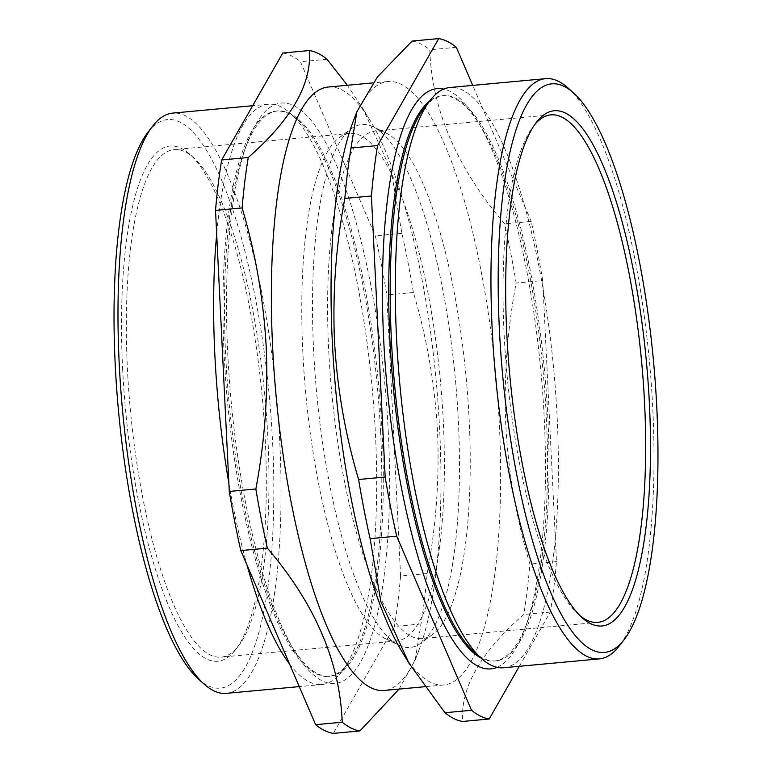<?xml version="1.0" encoding="UTF-8"?>
<svg xmlns="http://www.w3.org/2000/svg" width="772" height="772" viewBox="0 0 772 772"><rect width="100%" height="100%" fill="white"/><g stroke="black" fill="none" stroke-linecap="round" stroke-linejoin="round"><path stroke-width="0.58" stroke-dasharray="3.86 2.9" d="M380.606 432.339A283.826 75.318 84.7 0 0 297.934 120.114A283.826 75.318 84.7 0 0 276.279 111.1A283.826 75.318 84.7 0 0 224.16 355.101A283.826 75.318 84.7 0 0 328.476 676.349A283.826 75.318 84.7 0 0 348.114 663.524A283.826 75.318 84.7 0 0 380.606 432.339M289.558 664.007A291.362 77.316 84.7 0 0 321.934 684.513A291.362 77.316 84.7 0 0 342.092 671.351A291.362 77.316 84.7 0 0 375.443 434.038A291.362 77.316 84.7 0 0 290.581 113.513A291.362 77.316 84.7 0 0 268.357 104.259A291.362 77.316 84.7 0 0 216.681 234.08M382.092 432.204A283.826 75.318 84.7 0 0 277.775 110.965A283.826 75.318 84.7 0 0 245.178 148.446A283.826 75.318 84.7 0 0 225.656 354.966A283.826 75.318 84.7 0 0 291.063 645.324A283.826 75.318 84.7 0 0 329.972 676.204A283.826 75.318 84.7 0 0 382.092 432.204M388.345 432.841A291.362 77.316 84.7 0 0 330.802 152.566A291.362 77.316 84.7 0 0 247.793 141.556A291.362 77.316 84.7 0 0 227.75 353.557A291.362 77.316 84.7 0 0 294.894 651.626A291.362 77.316 84.7 0 0 388.345 432.841M474.066 651.886A283.826 75.318 84.7 0 0 495.721 660.9A283.826 75.318 84.7 0 0 547.84 416.899A283.826 75.318 84.7 0 0 443.524 95.651A283.826 75.318 84.7 0 0 423.886 108.476M503.643 667.741A291.362 77.316 84.7 0 0 557.152 417.256A291.362 77.316 84.7 0 0 450.066 87.487M480.84 657.966A283.826 75.318 84.7 0 0 494.225 661.035A283.826 75.318 84.7 0 0 526.822 623.554A283.826 75.318 84.7 0 0 546.344 417.034A283.826 75.318 84.7 0 0 480.937 126.676A283.826 75.318 84.7 0 0 442.028 95.796A283.826 75.318 84.7 0 0 429.425 101.267M497.1 667.317A291.362 77.316 84.7 0 0 524.207 630.444A291.362 77.316 84.7 0 0 544.25 418.443A291.362 77.316 84.7 0 0 477.106 120.374A291.362 77.316 84.7 0 0 443.707 89.098M443.311 421.869A254.847 67.627 84.7 0 0 360.785 135.727A254.847 67.627 84.7 0 0 349.648 133.431A254.847 67.627 84.7 0 0 339.246 137.638A254.847 67.627 84.7 0 0 302.846 352.514A254.847 67.627 84.7 0 0 385.382 638.656A254.847 67.627 84.7 0 0 385.517 638.724A254.847 67.627 84.7 0 0 396.518 640.963A254.847 67.627 84.7 0 0 443.311 421.869M398.67 645.131A262.615 69.692 84.7 0 0 398.815 645.199A262.615 69.692 84.7 0 0 420.865 643.163A262.615 69.692 84.7 0 0 455.422 379.843A262.615 69.692 84.7 0 0 373.33 126.869A262.615 69.692 84.7 0 0 373.185 126.801A262.615 69.692 84.7 0 0 351.135 128.837A262.615 69.692 84.7 0 0 316.578 392.157A262.615 69.692 84.7 0 0 398.67 645.131M411.215 636.273A254.847 67.627 84.7 0 0 422.352 638.569A254.847 67.627 84.7 0 0 432.754 634.362A254.847 67.627 84.7 0 0 469.154 419.486A254.847 67.627 84.7 0 0 386.618 133.344A254.847 67.627 84.7 0 0 386.483 133.276A254.847 67.627 84.7 0 0 375.481 131.037A254.847 67.627 84.7 0 0 328.689 350.131A254.847 67.627 84.7 0 0 411.215 636.273M353.171 121.532A303.02 80.413 -95.3 0 1 387.969 81.514A303.02 80.413 -95.3 0 1 499.349 424.475A303.02 80.413 -95.3 0 1 443.697 684.976A303.02 80.413 -95.3 0 1 402.164 652.012M328.303 87.024A303.02 80.413 -95.3 0 1 369.836 119.988A303.02 80.413 -95.3 0 1 439.673 429.985A303.02 80.413 -95.3 0 1 418.829 650.468A303.02 80.413 -95.3 0 1 384.031 690.486M399.085 689.097L415.143 660.185L421.001 623.979A341.861 90.72 84.7 0 0 427.157 573.557C436.093 526.089 439.548 478.708 437.512 431.442C434.868 383.925 426.829 337.615 413.406 292.501A341.861 90.72 84.7 0 0 401.894 233.356L391.23 170.766L363.043 108.833L347.332 85.267M412.113 41.051A341.861 90.72 -95.3 0 1 429.782 49.775C431.837 109.585 456.792 167.62 504.637 223.87A341.861 90.72 -95.3 0 1 516.15 283.015C507.233 330.194 503.788 377.566 505.795 425.14C508.381 472.358 516.41 518.668 529.891 564.071A341.861 90.72 -95.3 0 1 523.744 614.493C480.724 652.051 460.353 687.707 462.631 721.453M122.613 368.533A258.726 68.66 84.7 0 0 235.614 649.686A258.726 68.66 84.7 0 0 265.23 438.94A258.726 68.66 84.7 0 0 189.864 154.313A258.726 68.66 84.7 0 0 122.613 368.533M267.884 438.071A254.847 67.627 -95.3 0 1 238.712 645.643A254.847 67.627 -95.3 0 1 221.081 657.155A254.847 67.627 -95.3 0 1 127.419 368.717A254.847 67.627 -95.3 0 1 174.221 149.633A254.847 67.627 -95.3 0 1 193.656 157.72A254.847 67.627 -95.3 0 1 267.884 438.071M534.842 124.427A254.847 67.627 84.7 0 0 533.288 126.357A254.847 67.627 84.7 0 0 504.116 333.929A254.847 67.627 84.7 0 0 578.344 614.28A254.847 67.627 84.7 0 0 580.226 615.892M567.912 87.902A291.362 77.316 -95.3 0 1 652.784 408.427A291.362 77.316 -95.3 0 1 619.433 645.739M147.915 132.311A285.534 75.772 -95.3 0 1 272.613 442.588A285.534 75.772 -95.3 0 1 198.394 679.003M226.312 693.352A291.362 77.316 84.7 0 0 279.811 442.867A291.362 77.316 84.7 0 0 172.725 113.098M519.324 666.294L550.32 612.042A341.861 90.72 84.7 0 0 556.477 561.62L542.726 280.564L516.15 283.015M556.477 561.62L529.891 564.071M427.157 573.557L400.572 576.018A341.861 90.72 -95.3 0 1 394.415 626.439L333.311 733.4M413.406 292.501L386.83 294.962L400.572 576.018M542.726 280.564A341.861 90.72 84.7 0 0 531.213 221.419L504.637 223.87M401.894 233.356L375.317 235.817A341.861 90.72 -95.3 0 1 386.83 294.962M456.358 47.324L429.782 49.775M531.213 221.419L472.725 85.393M327.038 59.27L300.462 61.721L375.317 235.817M282.793 52.998A341.861 90.72 -95.3 0 1 300.462 61.721M550.32 612.042L523.744 614.493M421.001 623.979L394.415 626.439M228.869 483.243A291.362 77.316 84.7 0 0 246.992 565.027M297.934 120.114L290.581 113.513M276.279 111.1L277.775 110.965M245.178 148.446L247.793 141.556M442.028 95.796L443.524 95.651M480.937 126.676L477.106 120.374M385.517 638.724L398.815 645.199M432.754 634.362L420.865 643.163M387.969 81.514L372.915 82.903M369.836 119.988L363.043 108.833M238.712 645.643L235.614 649.686M578.344 614.28L582.136 617.687M268.357 104.259L252.676 105.706M396.518 640.963L221.081 657.155M597.779 622.367L422.352 638.569M550.918 114.845L375.481 131.037M349.648 133.431L174.221 149.633M321.934 684.513L299.275 686.607M533.288 126.357L536.386 122.314M193.656 157.72L189.864 154.313M418.829 650.468L415.143 660.185M443.697 684.976L424.668 686.733M386.483 133.276L373.185 126.801M339.246 137.638L351.135 128.837M526.822 623.554L524.207 630.444M494.225 661.035L495.721 660.9M291.063 645.324L294.894 651.626M328.476 676.349L329.972 676.204M348.114 663.524L342.092 671.351"/><path stroke-width="1.16" d="M216.681 234.08A291.362 77.316 84.7 0 0 214.848 354.744A291.362 77.316 84.7 0 0 228.869 483.243M545.688 78.647L450.066 87.487A291.362 77.316 84.7 0 0 429.907 100.649L423.886 108.476A283.826 75.318 84.7 0 0 391.394 339.661A283.826 75.318 84.7 0 0 474.066 651.886L481.419 658.487A291.362 77.316 84.7 0 0 503.643 667.741L599.275 658.902A291.362 77.316 -95.3 0 1 492.189 329.133A291.362 77.316 -95.3 0 1 545.688 78.647A291.362 77.316 -95.3 0 1 567.912 87.902L573.606 92.997A285.534 75.772 84.7 0 0 499.387 329.412A285.534 75.772 84.7 0 0 624.085 639.689A285.534 75.772 84.7 0 0 656.769 407.114A285.534 75.772 84.7 0 0 573.606 92.997M429.907 100.649A291.362 77.316 84.7 0 0 396.557 337.962A291.362 77.316 84.7 0 0 481.419 658.487M429.425 101.267A283.826 75.318 84.7 0 0 389.908 339.796A283.826 75.318 84.7 0 0 480.84 657.966M443.707 89.098A291.362 77.316 84.7 0 0 383.655 339.159A291.362 77.316 84.7 0 0 497.1 667.317M377.585 145.561A341.861 90.72 84.7 0 0 371.428 195.982L385.17 477.038A341.861 90.72 84.7 0 0 396.683 536.183L471.538 710.279L444.962 712.73L408.957 663.167L402.164 652.012A303.02 80.413 -95.3 0 1 332.327 342.015A303.02 80.413 -95.3 0 1 353.171 121.532L356.857 111.815L377.421 76.949L412.113 41.051L438.689 38.6L377.585 145.561L350.999 148.021L356.867 111.815M424.668 686.733L384.031 690.486A303.02 80.413 -95.3 0 1 272.651 347.525A303.02 80.413 -95.3 0 1 328.303 87.024L372.915 82.903M347.332 85.267L327.038 59.27A341.861 90.72 84.7 0 0 309.369 50.547C311.869 83.897 291.498 119.554 248.256 157.507A341.861 90.72 84.7 0 0 242.109 207.929C255.532 253.042 263.561 299.353 266.205 346.86C268.241 394.135 264.796 441.507 255.85 488.985L229.274 491.436L215.523 210.38A341.861 90.72 -95.3 0 1 221.68 159.958L282.793 52.998L309.369 50.547M385.17 477.038L358.594 479.499C345.113 434.086 337.075 387.776 334.488 340.558C332.481 292.984 335.936 245.612 344.843 198.443A341.861 90.72 -95.3 0 1 350.999 148.021M649.387 403.466A258.726 68.66 -95.3 0 1 582.136 617.687A258.726 68.66 -95.3 0 1 506.77 333.06A258.726 68.66 -95.3 0 1 536.386 122.314A258.726 68.66 -95.3 0 1 649.387 403.466M580.226 615.892A254.847 67.627 84.7 0 0 597.779 622.367A254.847 67.627 84.7 0 0 644.581 403.283A254.847 67.627 84.7 0 0 550.918 114.845A254.847 67.627 84.7 0 0 534.842 124.427M204.088 684.098L198.394 679.003A285.534 75.772 -95.3 0 1 115.231 364.886A285.534 75.772 -95.3 0 1 147.915 132.311L152.566 126.261A291.362 77.316 84.7 0 0 119.216 363.573A291.362 77.316 84.7 0 0 204.088 684.098A291.362 77.316 84.7 0 0 226.312 693.352L299.275 686.607M252.676 105.706L172.725 113.098A291.362 77.316 84.7 0 0 152.566 126.261M472.725 85.393L456.358 47.324A341.861 90.72 84.7 0 0 438.689 38.6M248.256 157.507L221.68 159.958M371.428 195.982L344.843 198.443M242.109 207.929L215.523 210.38M396.683 536.183L370.106 538.644A341.861 90.72 -95.3 0 1 358.594 479.499M255.85 488.985A341.861 90.72 84.7 0 0 267.363 548.13L240.787 550.581A341.861 90.72 -95.3 0 1 229.274 491.436M408.957 663.167L380.857 601.542L370.106 538.644M267.363 548.13C314.937 603.733 339.883 661.768 342.218 722.225L315.642 724.676L240.787 550.581M471.538 710.279A341.861 90.72 84.7 0 0 489.207 719.002L462.631 721.453A341.861 90.72 -95.3 0 1 444.962 712.73M342.218 722.225A341.861 90.72 84.7 0 0 359.887 730.949L333.311 733.4A341.861 90.72 -95.3 0 1 315.642 724.676M489.207 719.002L519.324 666.294M359.887 730.949L399.085 689.097M246.992 565.027A291.362 77.316 84.7 0 0 289.558 664.007M624.085 639.689L619.433 645.739A291.362 77.316 -95.3 0 1 599.275 658.902"/></g></svg>
